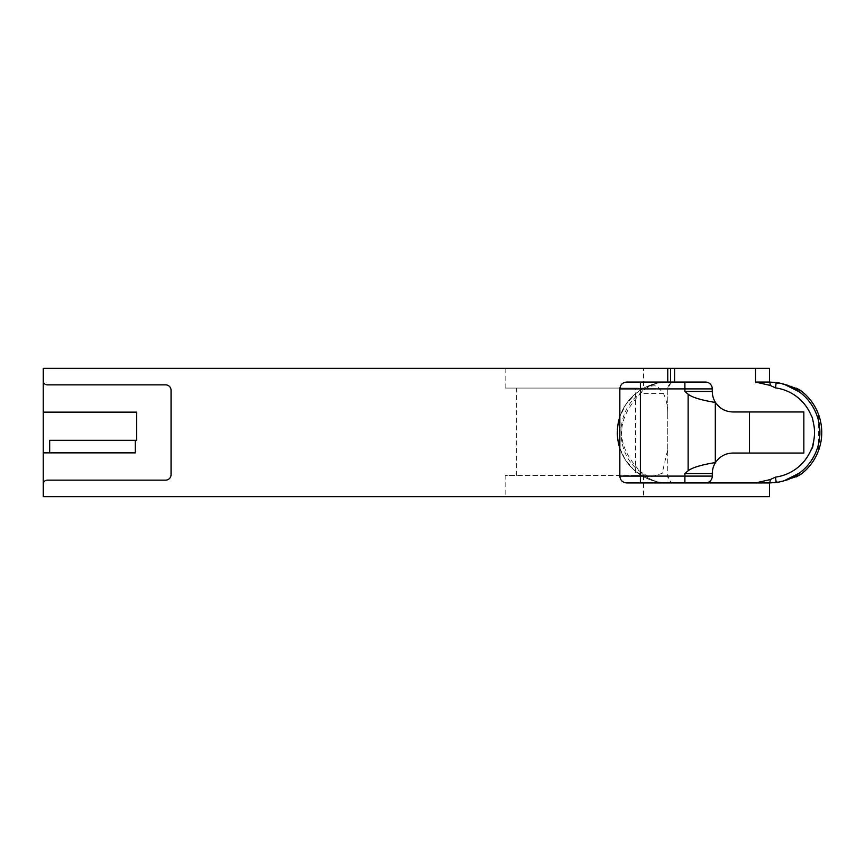 <?xml version="1.0" encoding="UTF-8"?>
<svg xmlns="http://www.w3.org/2000/svg" width="865" height="865" viewBox="0 0 865 865"><rect width="100%" height="100%" fill="white"/><g stroke="black" fill="none" stroke-linecap="round" stroke-linejoin="round"><path stroke-width="0.65" stroke-dasharray="4.33 3.24" d="M803.845 411.956L732.828 411.956A20.544 20.544 0 0 1 712.284 391.413L712.284 388.904A6.844 6.844 0 0 0 705.44 382.06L674.624 382.06A6.844 6.844 0 0 0 673.175 382.211L674.624 382.06A6.844 6.844 0 0 0 673.175 382.211L667.769 382.06A50.44 50.44 0 0 0 657.259 383.163L644.976 387.509L635.299 393.899L625.817 404.496L619.837 416.8A50.44 50.44 90 0 1 667.769 382.06A50.44 50.44 -90 0 0 617.329 432.5A50.44 50.44 -90 0 0 667.769 482.94L673.175 482.789A6.844 6.844 0 0 0 674.624 482.94L673.175 482.789A6.844 6.844 0 0 0 674.624 482.94L667.769 482.94A50.44 50.44 90 0 1 619.837 448.2L625.114 459.412L633.667 469.663L644.976 477.502L657.259 481.837A50.44 50.44 0 0 0 667.769 482.94L668.786 482.93M657.259 481.837A50.44 50.44 0 0 0 667.769 482.94L705.44 482.94A6.844 6.844 0 0 0 712.284 476.096L712.284 473.588A20.544 20.544 0 0 1 732.828 453.044L803.845 453.044M668.786 382.071L673.175 382.211C674.451 383.93 672.765 377.54 667.769 388.904L667.769 415.611C668.04 407.426 666.601 400.062 663.433 393.532L657.551 386.525C652.718 384.579 647.182 386.709 640.954 392.905C642.587 389.78 648.026 386.536 657.259 383.173C648.026 386.536 642.587 389.78 640.954 392.905C614.464 410.421 614.409 454.503 640.954 472.095C643.052 475.512 648.48 478.767 657.259 481.827L667.769 482.94M799.357 473.144A50.44 50.44 0 0 0 799.357 391.856L799.357 391.856M673.175 482.789L673.478 482.843C672.062 483.654 670.159 481.405 667.769 476.096L667.769 388.904A6.844 6.844 0 0 1 674.624 382.06L667.769 382.06L667.769 368.36L667.769 382.06A50.44 50.44 0 0 0 657.259 383.163M663.433 393.532L640.381 393.532L640.954 392.905L640.381 393.532C621.362 414.13 610.041 439.452 640.381 471.468L640.954 472.095C643.052 475.512 648.48 478.767 657.259 481.827M788.642 479.167L791.875 477.696M786.469 384.925L769.482 382.06A50.44 50.44 90 0 1 784.09 384.222L784.133 384.233M784.133 480.767L784.09 480.778A50.44 50.44 90 0 1 769.482 482.94L769.482 496.64L505.138 496.64L505.138 475.49L516.47 475.49L516.47 388.082L505.138 388.082L643.528 388.082L635.559 388.082L635.559 475.49L643.528 475.49L643.528 496.64M818.42 450.849L818.42 414.151A52.268 52.268 90 0 1 818.42 450.849C814.722 460.504 808.732 468.43 800.439 474.615M790.891 478.767L788.75 479.405M784.804 480.562L769.482 482.94M617.329 433.073A50.44 50.44 90 0 1 617.405 429.829M788.188 385.422L790.891 386.233M791.529 386.428L796.514 388.212M800.439 390.385C808.732 396.57 814.722 404.496 818.42 414.151M796.114 476.95L791.183 478.68M43.445 368.36L43.445 382.06A4.055 4.055 0 0 0 47.305 384.86L165.637 384.86A5.428 5.428 0 0 1 171.054 390.288L171.054 474.712A5.428 5.428 0 0 1 165.637 480.14L47.305 480.14A4.055 4.055 0 0 0 43.445 482.94L43.445 496.64M43.25 412.129L136.638 412.129L136.638 440.328L49.683 440.328M43.25 452.871L135.275 452.871M505.138 496.64L43.25 496.64L43.25 368.36L643.528 368.36L643.528 388.082M667.769 388.904L640.381 388.904L640.381 382.06L674.624 382.06L674.624 368.36M769.482 368.36L769.482 382.06L769.482 368.36L643.528 368.36M505.138 388.082L505.138 368.36M516.47 388.082L635.559 388.082M643.528 475.49L505.138 475.49M635.559 475.49L516.47 475.49M640.381 393.532L640.381 471.468L649.118 477.296L662.147 473.382L667.769 449.389L667.769 476.096A6.844 6.844 0 0 0 674.624 482.94L640.381 482.94L640.381 476.096L667.769 476.096M673.175 382.211L670.516 382.06M640.381 471.468L640.997 472.117M657.259 383.173L667.769 382.06M667.769 449.389L667.769 415.611M619.837 476.096L640.381 476.096L640.381 388.904L619.837 388.904M784.09 384.222L784.804 384.438M788.545 385.801L792.254 387.488"/><path stroke-width="1.3" d="M618.421 442.934A50.44 50.44 90 0 0 619.837 448.2L617.794 439.29L617.329 433.073L617.783 425.796L619.837 416.8A50.44 50.44 90 0 0 617.405 429.829M792.254 387.488L799.357 391.856L800.439 390.385A52.268 52.268 90 0 1 800.439 474.615L788.642 479.167M791.875 477.696L799.357 473.144L800.439 474.615L796.114 476.95M814.008 439.171L812.732 447.097L810.375 451.325L812.43 447.108L814.008 439.171A45.012 45.012 0 0 0 814.008 425.829L812.386 417.773L814.008 425.829M776.208 382.514L775.483 387.888L770.25 385.433A5.428 0.833 -90 0 0 769.482 382.06L776.208 382.514A50.44 50.44 0 0 1 776.208 482.486L775.483 477.112A45.012 45.012 0 0 0 810.375 451.325M812.386 417.763L810.375 413.675L812.43 417.892M770.25 385.433L755.545 382.06L769.482 382.06L769.482 368.36L755.545 368.36L755.545 382.06M776.208 482.486L769.482 482.94L769.482 496.64L43.25 496.64L43.25 368.36L755.545 368.36M799.357 391.856L784.09 384.222L800.439 390.385L796.514 388.212M788.75 479.405L784.577 480.637M618.334 442.502A50.44 50.44 90 0 1 618.334 442.491A50.44 50.44 90 0 1 617.329 433.073M667.769 382.06L667.769 368.36M786.469 384.925L788.188 385.422M790.891 386.233L791.529 386.428M43.445 496.64L43.445 482.94A4.055 4.055 90 0 1 47.305 480.14L165.637 480.14A5.428 5.428 -90 0 0 171.054 474.712L171.054 390.288A5.428 5.428 90 0 0 165.637 384.86L47.305 384.86A4.055 4.055 -90 0 1 43.445 382.06L43.445 368.36M135.275 440.328L135.275 452.871L43.25 452.871M43.25 412.129L136.638 412.129L136.638 440.328L49.683 440.328L49.683 452.871M749.49 453.044L803.845 453.044L803.845 411.956L749.49 411.956L749.49 453.044L732.828 453.044C725.616 453.26 719.929 456.298 715.744 462.18L715.312 462.548C714.75 462.743 695.028 465.381 688.14 470.787L684.896 473.588L684.896 482.94L705.44 482.94A6.844 6.844 0 0 0 712.284 476.096L640.381 476.096L640.381 482.94L626.682 482.94L769.482 482.94L755.545 482.94L770.25 479.567L775.483 477.112M670.516 382.06L670.516 368.36M674.624 382.06L674.624 368.36M684.896 482.94L755.545 482.94M769.482 482.94A5.428 0.833 -90 0 0 770.25 479.567M619.837 476.096L619.837 388.904L712.284 388.904A6.844 6.844 0 0 0 705.44 382.06L626.682 382.06L640.381 382.06L640.381 476.096L619.837 476.096C620.248 480.248 622.53 482.54 626.682 482.94M684.896 382.06L684.896 391.413L688.14 394.213C694.768 399.522 714.598 402.257 715.312 402.452L715.744 402.82C719.929 408.702 725.616 411.74 732.828 411.956L749.49 411.956M705.44 482.94A6.844 6.844 0 0 0 712.284 476.096L712.284 473.588A20.544 20.544 0 0 1 715.744 462.18M712.284 388.904L712.284 391.413A20.544 20.544 0 0 0 715.744 402.82M810.375 413.675A45.012 45.012 0 0 0 775.483 387.888M688.14 394.213L688.14 470.787M684.896 473.588L712.284 473.588M712.284 391.413L684.896 391.413M715.312 462.548L715.312 402.452M784.804 384.438L788.545 385.801M784.09 480.778L799.357 473.144M619.837 388.904C620.248 384.752 622.53 382.46 626.682 382.06"/></g></svg>
